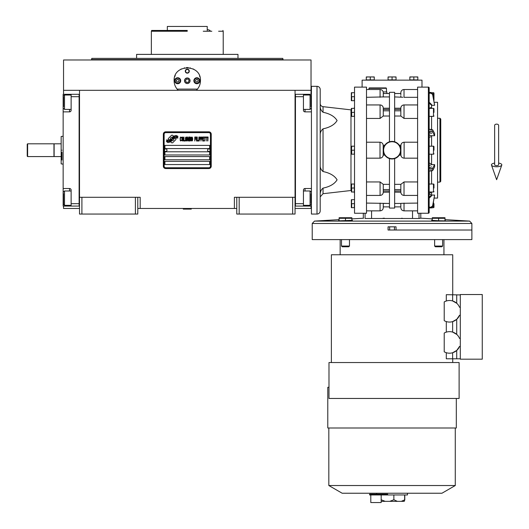 <?xml version="1.0" encoding="UTF-8"?>
<svg xmlns="http://www.w3.org/2000/svg" width="529" height="529" viewBox="0 0 529 529"><rect width="100%" height="100%" fill="white"/><g stroke="black" fill="none" stroke-linecap="round" stroke-linejoin="round"><path stroke-width="0.79" d="M236.78 208.466L137.791 208.466M295.056 197.291L295.056 214.053L236.78 214.053L236.78 197.291L295.056 197.291L295.056 90.314L311.026 90.314L311.026 59.982L63.546 59.982L63.546 90.314L295.056 90.314M234.387 208.466L234.387 197.291L236.78 197.291M135.391 214.053L135.391 197.291L137.791 197.291L137.791 214.053L79.509 214.053L79.509 90.314M137.791 197.291L140.185 197.291L140.185 208.466M239.174 214.053L239.174 197.291M79.509 197.291L135.391 197.291M292.663 214.053L292.663 197.291M63.546 206.072L63.546 208.466L79.509 208.466M295.056 208.466L311.026 208.466L311.026 206.072M311.026 94.307L311.026 90.314M63.546 94.307L63.546 90.314M81.909 214.053L81.909 197.291M175.985 139.015A0.998 0.998 0 0 0 175.694 138.314L175.602 138.221A4.629 4.629 0 0 0 173.829 138.651A1.752 1.752 0 0 1 171.733 140.721A6.95 6.95 0 0 1 170.669 141.845L171.416 142.592A0.998 0.998 0 0 0 172.824 142.592L175.694 139.722A0.998 0.998 0 0 0 175.985 139.015M210.436 134.221A1.594 1.594 0 0 0 208.836 132.627L165.729 132.627A1.594 1.594 0 0 0 164.135 134.221L164.135 166.152A1.594 1.594 0 0 0 165.729 167.753L208.836 167.753A1.594 1.594 0 0 0 210.436 166.152L210.436 134.221M164.929 161.365L164.929 164.559L209.636 164.559L209.636 161.365L164.929 161.365M164.929 156.577L164.929 159.771L209.636 159.771L209.636 156.577L164.929 156.577M164.929 151.783L164.929 154.977L209.636 154.977L209.636 151.783L164.929 151.783M164.929 145.396L164.929 148.589L209.636 148.589L209.636 145.396L164.929 145.396M176.666 137.408L176.329 136.846A7.327 7.327 0 0 0 174.616 137.15A3.822 3.822 0 0 0 172.738 138.426A142.969 142.969 0 0 1 171.753 139.643A6.024 6.024 0 0 1 170.364 140.873A3.954 3.954 0 0 1 168.096 141.501A28.401 28.401 0 0 1 166.285 141.388L167.905 142.579A4.596 4.596 0 0 0 171.594 140.416A6.07 6.07 0 0 1 172.93 138.863A4.113 4.113 0 0 1 175.648 137.917A47.299 47.299 0 0 1 177.949 138.023L177.618 137.474L176.666 137.408M176.666 135.979L176.342 135.444A4.331 4.331 0 0 0 173.862 136.31A5.264 5.264 0 0 0 172.626 137.626A11.539 11.539 0 0 1 171.872 138.644A3.743 3.743 0 0 1 170.179 139.795A6.302 6.302 0 0 1 168.149 140.119A16.035 16.035 0 0 1 166.285 140L167.885 141.117A4.735 4.735 0 0 0 171.985 139.001A6.077 6.077 0 0 1 173.367 137.5A4.589 4.589 0 0 1 175.734 136.561A9.965 9.965 0 0 1 177.949 136.588L177.625 136.046L176.666 135.979M173.565 136.184L172.818 135.437A0.998 0.998 0 0 0 171.409 135.437L168.539 138.307A0.998 0.998 0 0 0 168.539 139.716L168.632 139.808A4.629 4.629 0 0 0 170.398 139.378A1.752 1.752 0 0 1 172.5 137.302A6.963 6.963 0 0 1 173.565 136.184M181.553 140.416L181.592 139.987L181.057 140.496L180.369 139.987L180.442 137.778L181.057 137.527L181.592 138.036L181.401 137.269L180.713 137.018L180.138 137.95L180.217 140.416L180.713 141.005L181.553 140.416M182.816 137.018L182.168 137.269L181.897 138.373L182.009 140.416L182.512 141.005L183.16 140.754L183.431 139.649L183.391 137.95L182.816 137.018M183.966 137.018L183.735 141.005L185.11 141.005L185.11 140.496L183.966 140.496L183.966 137.018M186.334 137.018L185.686 137.269L185.414 138.373L185.534 140.416L186.029 141.005L186.677 140.754L186.949 139.649L186.909 137.95L186.334 137.018M188.324 141.005L188.86 137.864L189.091 141.005L189.091 137.018L188.747 137.018L188.172 140.582L187.597 137.018L187.253 137.018L187.253 141.005L187.484 137.864L188.324 141.005M190.658 139.054L190.506 137.104L189.395 137.018L189.395 141.005L190.506 140.926L190.658 139.054M192.034 137.018L191.386 137.269L191.114 138.373L191.233 140.416L191.729 141.005L192.377 140.754L192.649 139.649L192.609 137.95L192.034 137.018M194.791 141.005L195.016 139.14L196.014 139.14L196.014 138.631L195.016 138.631L195.016 137.527L196.166 137.527L196.166 137.018L194.791 137.018L194.791 141.005M196.471 141.005L196.702 137.018L196.471 141.005M197.238 137.018L197.006 141.005L198.382 141.005L198.382 140.496L197.238 140.496L197.238 137.018M198.692 141.005L198.917 137.018L198.692 141.005M200.643 138.287L200.332 137.104L199.228 137.018L199.228 141.005L199.453 139.226L200.332 139.14L200.643 138.287M202.362 138.287L202.058 137.104L200.947 137.018L200.947 141.005L201.179 139.226L202.058 139.14L202.362 138.287M204.049 141.005L204.049 140.496L202.898 140.496L202.898 139.14L203.89 139.14L203.89 138.631L202.898 138.631L202.898 137.527L204.049 137.527L204.049 137.018L202.667 137.018L202.667 141.005L204.049 141.005M205.807 137.441L205.807 137.018L204.353 137.018L204.353 137.441L204.961 137.441L204.961 141.005L205.192 137.441L205.807 137.441M207.566 137.441L207.566 137.018L206.112 137.018L206.112 137.441L206.727 137.441L206.727 141.005L206.951 137.441L207.566 137.441M207.871 141.005L208.102 137.018L207.871 141.005M182.36 137.613L183.16 138.036L182.816 140.496L182.168 139.987L182.36 137.613M185.877 137.613L186.677 138.036L186.334 140.496L185.686 139.987L185.877 137.613M189.627 138.717L189.627 137.527L190.354 137.527L190.466 138.631L189.627 138.717M190.546 139.477L190.466 140.416L189.627 140.496L189.627 139.226L190.546 139.477M191.577 137.613L192.377 138.036L192.034 140.496L191.386 139.987L191.577 137.613M200.299 138.631L199.453 138.717L199.453 137.441L200.299 137.527L200.299 138.631M202.018 138.631L201.179 138.717L201.179 137.441L202.018 137.527L202.018 138.631M165.729 168.553A2.394 2.394 0 0 1 163.335 166.152L163.335 134.221A2.394 2.394 0 0 1 165.729 131.827L208.836 131.827A2.394 2.394 0 0 1 211.236 134.221L211.236 166.152A2.394 2.394 0 0 1 208.836 168.553L165.729 168.553M164.453 150.15A1.276 1.276 0 0 0 165.696 151.466A1.276 1.276 0 0 0 167.005 150.223A1.276 1.276 0 0 0 165.769 148.913A1.276 1.276 0 0 0 164.453 150.15M207.56 150.15A1.276 1.276 0 0 0 208.803 151.466A1.276 1.276 0 0 0 210.119 150.223A1.276 1.276 0 0 0 208.876 148.913A1.276 1.276 0 0 0 207.56 150.15M177.579 89.639A13.172 13.172 0 0 0 178.247 90.314C175.549 87.682 174.167 84.488 174.114 80.739C173.3 63.745 201.271 63.745 200.458 80.739C200.398 84.488 199.023 87.682 196.325 90.314A13.172 13.172 0 0 0 197.099 89.52M176.541 88.356A13.172 13.172 0 0 1 176.243 87.92M174.272 82.782A13.172 13.172 0 0 1 174.167 81.916M174.193 79.264A13.172 13.172 0 0 1 174.306 78.49M174.729 76.745A13.172 13.172 0 0 1 175.278 75.323M180.746 69.299A13.172 13.172 0 0 1 181.401 68.949M184.31 67.904A13.172 13.172 0 0 1 184.641 67.831M186.373 67.593A13.172 13.172 0 0 1 187.24 67.567M187.292 67.56A13.172 13.172 0 0 1 188.218 67.6M189.924 67.831A13.172 13.172 0 0 1 190.268 67.904M193.158 68.942A13.172 13.172 0 0 1 193.839 69.306M199.519 75.852A13.172 13.172 0 0 1 199.83 76.731M200.405 81.889A13.172 13.172 0 0 1 200.233 83.165M198.315 87.926A13.172 13.172 0 0 1 197.991 88.409M197.443 89.117L177.122 89.117M184.568 80.739A2.711 2.711 0 0 0 187.286 83.45A2.711 2.711 0 0 0 189.997 80.739A2.711 2.711 0 0 0 187.286 78.021A2.711 2.711 0 0 0 184.568 80.739M185.289 71.157A1.997 1.997 0 0 1 187.286 69.16A1.997 1.997 0 0 1 189.283 71.157A1.997 1.997 0 0 1 187.286 73.154A1.997 1.997 0 0 1 185.289 71.157M174.709 80.739A2.995 2.995 0 0 0 177.704 83.727A2.995 2.995 0 0 0 180.7 80.739A2.995 2.995 0 0 0 177.704 77.743A2.995 2.995 0 0 0 174.709 80.739M193.872 80.739A2.995 2.995 0 0 0 196.867 83.727A2.995 2.995 0 0 0 199.856 80.739A2.995 2.995 0 0 0 196.867 77.743A2.995 2.995 0 0 0 193.872 80.739M177.704 83.212A2.473 2.473 0 0 0 180.177 80.739A2.473 2.473 0 0 0 177.704 78.259A2.473 2.473 0 0 0 175.231 80.739A2.473 2.473 0 0 0 177.704 83.212M177.704 83.529A2.797 2.797 0 0 0 180.501 80.739A2.797 2.797 0 0 0 177.704 77.942A2.797 2.797 0 0 0 174.914 80.739A2.797 2.797 0 0 0 177.704 83.529M177.017 79.535L176.322 80.739L177.017 81.935L178.399 81.935L179.086 80.739L178.399 79.535L177.017 79.535M196.867 83.212A2.473 2.473 0 0 0 199.34 80.739A2.473 2.473 0 0 0 196.867 78.259A2.473 2.473 0 0 0 194.388 80.739A2.473 2.473 0 0 0 196.867 83.212M196.867 83.529A2.797 2.797 0 0 0 199.658 80.739A2.797 2.797 0 0 0 196.867 77.942A2.797 2.797 0 0 0 194.07 80.739A2.797 2.797 0 0 0 196.867 83.529M196.173 79.535L195.479 80.739L196.173 81.935L197.555 81.935L198.249 80.739L197.555 79.535L196.173 79.535M185.58 71.157A1.706 1.706 0 0 0 187.286 72.863A1.706 1.706 0 0 0 188.992 71.157A1.706 1.706 0 0 0 187.286 69.451A1.706 1.706 0 0 0 185.58 71.157M187.286 83.529A2.797 2.797 0 0 0 190.076 80.739A2.797 2.797 0 0 0 187.286 77.942A2.797 2.797 0 0 0 184.489 80.739A2.797 2.797 0 0 0 187.286 83.529M185.441 80.739L186.36 82.332L188.205 82.332L189.131 80.739L188.205 79.138L186.36 79.138L185.441 80.739M187.286 58.382L91.808 58.382L282.764 58.382L237.977 58.382L237.977 54.388L184.588 54.388M282.764 58.382L283.081 59.579L91.484 59.579L187.286 59.579M192.721 54.388L136.594 54.388L136.594 58.382L121.472 58.382M183.894 58.382L136.594 58.382M190.678 58.382L195.598 58.382M212.592 58.382L237.977 58.382M119.217 58.382L91.808 58.382L91.484 59.982M155.949 31.237L151.36 31.237L151.651 30.444L187.286 30.444M151.36 54.388L151.36 31.237L187.286 31.237M171.317 31.237L162.734 31.237M222.921 30.444L223.212 31.237L218.616 31.237M211.831 31.237L203.248 31.237M167.329 30.444L167.329 26.45L207.242 26.45L207.242 30.444M295.056 206.065L311.422 206.072L311.422 195.69L311.026 195.69M303.441 206.072L303.441 203.678L295.453 203.678L295.453 94.307L303.441 94.307L303.441 110.27A1.594 1.594 0 0 0 305.035 111.87L311.422 111.87L311.422 188.509L305.035 188.509L305.035 190.989M303.441 203.678L303.441 190.103A1.594 1.594 0 0 1 305.035 188.509M295.453 96.701L303.441 96.701M303.441 94.307L305.035 94.307L305.035 95.022M311.026 104.682L311.422 104.682L311.422 94.307L305.035 94.307M295.056 94.301L295.453 94.301L295.453 206.065M303.441 190.989L310.067 190.989L310.067 205.358L303.441 205.358M311.026 203.381L311.026 193.7M310.067 97.607L310.067 95.022L311.026 95.98L311.026 106.772M303.441 95.022L310.067 95.022L310.067 109.391L303.441 109.391M311.026 104.147L311.026 98.804M311.026 96.992L311.026 96.457M311.026 100.821L311.026 99.683M79.509 94.307L63.149 94.307L63.149 111.87L69.53 111.87L69.53 109.391M71.131 94.307L71.131 96.701L79.112 96.701L79.112 206.072L71.131 206.072L71.131 190.103A1.594 1.594 0 0 0 69.53 188.509L63.149 188.509L63.149 195.69L63.546 195.69M71.131 96.701L71.131 110.27A1.594 1.594 0 0 1 69.53 111.87M63.149 111.87L63.149 188.509M79.112 203.678L71.131 203.678M71.131 206.072L69.53 206.072L69.53 205.358M63.149 195.69L63.149 206.072L69.53 206.072M79.509 206.072L79.112 206.072L79.112 94.307M71.131 109.391L64.505 109.391L64.505 95.022L71.131 95.022M63.546 96.992L63.546 106.679M64.505 202.772L64.505 205.358L63.546 204.399L63.546 193.607M71.131 205.358L64.505 205.358L64.505 190.989L71.131 190.989M63.546 196.233L63.546 201.575M63.546 203.381L63.546 203.923M63.546 199.559L63.546 200.689M54.123 150.19L54.123 143.802L61.152 143.802L61.152 156.577L54.123 156.577L54.123 150.19M61.953 152.187L61.953 160.029M61.946 150.19C61.953 168.209 61.953 168.209 61.946 150.19C61.953 132.164 61.953 132.164 61.946 150.19M61.152 150.19C61.152 132.541 61.152 132.541 61.152 150.19C61.152 167.838 61.152 167.838 61.152 150.19M63.149 136.218L61.152 136.508L61.152 143.802M61.152 145.654L61.152 148.193M61.152 156.577L61.152 163.871L63.149 164.162M183.292 208.862L191.273 209.107L183.292 209.107L183.695 208.466M496.632 124.13A1.997 1.243 0 0 1 498.629 125.366L498.629 164.85A1.997 0.734 0 0 1 496.632 165.584A1.997 0.734 0 0 1 494.635 164.85L494.635 125.366A1.997 1.243 0 0 1 496.632 124.13M494.635 163.091A5.191 1.904 0 0 0 491.487 165.094A5.191 1.904 0 0 0 496.632 166.754A5.191 1.904 0 0 0 501.776 165.094A5.191 1.904 0 0 0 498.629 163.091M207.242 29.736A5.191 2.658 -90 0 1 208.254 29.743L210.073 30.444M27.62 156.577L27.224 156.174L27.224 144.199L27.62 143.802L53.965 143.802L53.965 156.577L27.62 156.577L27.62 143.802M351.335 190.493L351.335 184.178L351.335 190.493A3.194 3.194 0 0 0 350.978 190.513L323.034 193.707L323.034 188.112C329.917 186.684 334.599 183.92 337.085 179.827C334.599 175.727 329.917 172.963 323.034 171.535L323.034 128.838C329.917 127.41 334.599 124.652 337.085 120.552C334.599 116.459 329.917 113.695 323.034 112.267L323.034 106.666A3.194 3.194 0 0 1 320.204 103.499L320.204 105.998C320.052 108.412 320.991 110.501 323.034 112.267M323.034 106.666L350.978 109.867A3.194 3.194 0 0 0 351.335 109.887L351.335 108.538L351.335 109.887M429.343 108.379L430.771 107.546M431.571 104.524L429.171 102.256M366.504 89.52L380.08 89.52A3.194 3.194 0 0 1 383.274 92.707L383.267 96.933L366.504 97.303M366.504 118.436L380.08 118.436L383.267 116.03L383.274 108.141A3.194 3.194 0 0 0 380.08 104.947L366.504 104.947M389.456 110.812L383.274 110.812L383.274 114.006M417.599 89.52L404.024 89.52A3.194 3.194 0 0 0 400.837 92.707L400.837 94.883L400.837 92.707M402.82 97.263L394.647 96.933M383.274 186.373L383.274 192.232L389.456 192.139M417.599 104.947L404.024 104.947A3.194 3.194 0 0 0 400.837 108.141L400.837 116.03L404.024 118.436L417.599 118.436M404.024 89.52L404.024 97.303L417.599 97.303M420.793 213.253L420.793 218.186L419.028 218.497L365.076 218.497L371.576 218.497L371.576 210.859M394.647 192.139L400.837 192.232L400.837 186.373M401.114 203.328L417.599 203.076M394.647 206.872L400.837 206.872L400.837 203.447L394.647 203.447M400.837 204.492L400.837 203.447M394.647 158.581L394.647 208.069L389.456 208.069L389.456 158.581L392.049 158.971M412.527 210.859L412.527 218.497L419.028 218.497L419.028 213.253M417.599 213.253L417.599 87.12L428.378 87.12L428.378 213.253L417.599 213.253M417.599 181.943L404.024 181.943L400.837 184.35L400.837 186.459M400.837 184.35L394.647 184.35M417.599 142.208L404.11 142.208C402.152 142.407 401.088 143.485 400.916 145.435L400.916 154.944C401.088 156.895 402.152 157.973 404.11 158.171L417.599 158.171M394.647 116.03L400.837 116.03M400.837 149.191L400.837 150.19A8.781 8.781 0 0 0 400.777 149.191L400.837 145.237L399.309 145.237L398.681 144.43M398.403 144.126L396.281 142.493M395.99 142.341L394.647 141.798L394.647 92.31L389.456 92.31L389.456 141.798M398.377 156.28L399.309 155.136L400.837 155.136L400.777 151.188A8.781 8.781 0 0 0 400.837 150.19L400.837 151.188M395.315 158.343L396.895 157.516M397.272 157.252L398.271 156.392M383.274 151.188L383.327 151.188A8.781 8.781 0 0 1 383.274 150.19L383.274 155.136L384.801 155.136L384.292 154.296M384.047 153.8L383.862 153.357M384.801 155.136L385.423 155.949M385.701 156.253L387.823 157.887M388.121 158.039L389.456 158.581M399.812 154.296L399.309 155.136M380.08 203.076L380.08 210.859C382.017 210.674 383.082 209.61 383.274 207.666L383.267 203.447L389.456 203.447L366.504 203.076M338.494 220.712L339.096 220.514M351.871 219.952L352.466 220.309L338.494 220.871M365.076 218.497C362.722 218.093 362.722 218.093 365.076 218.497L365.076 213.253M351.871 218.874L363.575 218.239M382.983 218.252L384.471 218.232M445.008 220.514L445.61 220.871L438.62 220.758L431.638 220.309L432.239 219.952M401.63 218.259L402.291 218.272M419.266 218.457L419.775 218.371M399.309 145.237L399.812 146.083M400.056 146.573L400.241 147.022M392.055 141.408L394.647 141.798M388.789 142.037L387.208 142.863M386.838 143.128L385.833 143.987M385.727 144.1L384.801 145.237L383.274 145.237L383.274 150.19A8.781 8.781 0 0 0 392.055 158.971A8.781 8.781 0 0 0 400.837 150.19A8.781 8.781 0 0 0 392.055 141.408A8.781 8.781 0 0 0 383.274 150.19A8.781 8.781 0 0 0 392.055 158.971A8.781 8.781 0 0 0 400.837 150.19A8.781 8.781 0 0 0 392.055 141.408A8.781 8.781 0 0 0 383.274 150.19L383.327 149.191M384.292 146.083L384.801 145.237M366.504 158.171L380.001 158.171C381.951 157.973 383.016 156.895 383.188 154.944L383.188 145.435C383.016 143.485 381.951 142.407 380.001 142.208L366.504 142.208M389.456 184.35L383.267 184.35L380.08 181.943L366.504 181.943M383.267 116.03L389.456 116.03M383.274 186.459L383.267 184.35M383.274 207.666L383.274 206.872L389.456 206.872M366.504 87.12L366.504 213.253L354.529 213.253L354.529 87.12L366.504 87.12M421.99 87.12L421.99 80.137L362.114 80.137L362.114 87.12M400.837 96.933L400.837 95.868M400.837 93.507L394.647 93.507M428.378 213.253A0.8 0.8 0 0 0 429.171 212.46L429.171 87.92A0.8 0.8 0 0 0 428.378 87.12M383.267 96.933L389.456 96.933L383.267 96.933M388.061 230.022L471.881 230.022L396.042 230.022L396.042 226.829L388.061 226.829L388.061 230.022M389.456 93.507L383.274 93.507M383.168 91.914L386.864 91.914L386.864 93.507M429.171 108.379L433.482 108.379A0.476 0.476 0 0 1 433.965 108.855L433.965 112.379M429.171 116.36L433.482 116.36A0.476 0.476 0 0 0 433.965 115.877M429.171 103.036L431.571 105.304L434.62 105.304L432.603 93.693L431.029 92.443L429.171 92.443L431.029 92.443L431.029 93.223L432.603 94.473L434.62 105.304M431.571 133.467L429.171 132.686M429.171 93.223L431.029 93.223M431.935 92.707L433.482 92.707A0.476 0.476 0 0 1 433.965 93.19L433.965 100.212A0.476 0.476 0 0 1 433.866 100.497M429.171 197.337L431.571 195.075L434.62 195.075L432.603 205.907L431.029 207.156L429.171 207.156M434.62 195.075L432.603 206.687L431.029 207.937L433.482 207.666A0.476 0.476 0 0 0 433.965 207.189L433.965 203.685M429.171 198.117L431.571 195.856M429.171 207.937L431.029 207.937L431.029 207.156M429.171 167.693L431.571 166.913M429.171 184.019L433.482 184.019A0.476 0.476 0 0 1 433.965 184.495L433.965 188.02M429.171 192.001L433.482 192.001A0.476 0.476 0 0 0 433.965 191.524M429.171 171.072L432.603 170.642L434.62 166.913L434.62 164.645L432.603 168.374L429.171 168.804M429.171 165.425L431.571 164.645L434.62 164.645M429.171 134.955L431.571 135.735L434.62 135.735L434.62 133.467L432.603 129.737L429.171 129.307M429.171 146.196L433.482 146.196A0.476 0.476 0 0 1 433.965 146.678L433.965 150.196M429.171 154.184L433.482 154.184A0.476 0.476 0 0 0 433.965 153.701M429.171 131.569L432.603 131.999L434.62 135.735M354.529 92.707L354.291 100.695L351.362 100.695L351.699 100.695L351.699 96.701L354.291 96.701M354.529 108.379L354.291 116.36L351.362 116.36L351.699 116.36L351.699 112.366L354.291 112.366M354.529 116.36L354.529 128.778M354.529 146.196L354.291 154.184L351.362 154.184L351.699 154.184L351.699 150.19L354.291 150.19M354.529 184.019L354.529 171.601M354.529 192.001L351.362 192.001L351.699 192.001L351.362 192.001L351.699 192.001L351.699 188.007L354.291 188.007L354.291 192.001M354.529 199.684L354.291 207.666L351.362 207.666L351.699 207.666L351.699 203.678L354.291 203.678M354.053 108.379A3.194 3.194 0 0 0 354.529 106.693M354.529 193.687A3.194 3.194 0 0 0 354.053 192.001M417.824 77.108L415.827 76.943L417.824 76.943L417.824 79.899L409.836 79.899L409.836 76.943L411.833 76.943L409.836 77.108M396.042 77.108L394.045 76.943L396.042 76.943L396.042 79.899L388.061 79.899L388.061 76.943L390.058 76.943L388.061 77.108M374.267 77.108L372.271 76.943L374.267 76.943L374.267 79.899L366.28 79.899L366.28 76.943L368.277 76.943L366.28 77.108M433.965 112.36L433.965 108.855M434.203 102.289L437.556 102.289L437.556 198.091L434.203 198.091M433.965 100.212L433.965 93.19M433.965 203.665L433.965 207.189M433.965 188L433.965 184.495M433.965 150.176L433.965 146.678M351.408 184.998L351.699 184.019L351.362 184.019L354.291 184.019L354.291 188.007M368.898 88.317L386.461 88.317L386.064 87.92L369.302 87.92L368.898 89.52M386.461 88.317L386.461 91.914M346.244 217.988L346.667 217.895L346.244 217.988M347.05 217.836L347.579 217.789L347.05 217.836M350.297 217.836L350.681 217.895L350.297 217.836M351.871 220.348L351.871 218.298L351.494 218.12L351.871 218.298L351.871 217.763L351.871 218.298L351.871 217.763L351.871 218.298L339.096 218.298L339.096 217.763L339.096 220.857M339.863 217.988L340.279 217.895L339.863 217.988M340.663 217.836L341.192 217.789L340.663 217.836M343.916 217.836L344.293 217.895L343.916 217.836M345.483 218.298L344.908 218.047L345.483 218.298L345.483 220.758M439.387 217.988L439.811 217.895L439.387 217.988M440.194 217.836L440.717 217.789L440.194 217.836M443.441 217.836L443.824 217.895L443.441 217.836M445.008 220.857L445.008 218.298L444.638 218.12L445.008 218.298L445.008 217.763L445.008 218.298L432.239 218.298L432.239 217.763L432.239 220.348M438.62 220.758L438.62 218.298L438.052 218.047L438.62 218.298M433 217.988L433.423 217.895L433 217.988M433.806 217.836L434.335 217.789L433.806 217.836M437.053 217.836L437.437 217.895L437.053 217.836M445.008 217.763L445.008 218.298L445.008 217.763A1.918 1.918 0 0 0 444.75 217.723L432.491 217.723A1.918 1.918 0 0 0 432.239 217.763A1.918 1.918 0 0 1 432.491 217.723M415.827 76.943L411.833 76.943L415.827 76.943M413.83 79.899L413.83 77.108M394.045 76.943L390.058 76.943L394.045 76.943M392.055 79.899L392.055 77.108M372.271 76.943L368.277 76.943L372.271 76.943M370.274 79.899L370.274 77.108M351.362 108.379L351.699 108.379L351.362 108.379A1.197 1.197 0 0 0 351.335 108.538L351.335 116.201L351.335 108.538M354.291 108.379L351.699 108.379L351.408 113.345M351.362 92.707L351.699 92.707L351.362 92.707A1.197 1.197 0 0 0 351.335 92.873L351.335 100.53L351.335 92.873M354.291 92.707L351.699 92.707L351.408 97.68M351.441 99.948L351.382 99.386M351.441 95.961L351.382 95.399M351.408 93.693L351.699 92.707M351.441 115.62L351.382 115.051M351.441 111.626L351.382 111.064M351.362 146.196L351.699 146.196L351.362 146.196A1.197 1.197 0 0 0 351.335 146.361L351.335 154.018L351.335 146.361M354.291 146.196L351.699 146.196L351.408 151.168M351.441 153.436L351.382 152.874M351.441 149.449L351.382 148.88M351.408 147.174L351.699 146.196M351.699 184.019L351.408 188.992M351.441 191.26L351.382 190.698L351.441 191.26M351.441 187.266L351.382 186.704M351.362 199.684L351.699 199.684L351.362 199.684A1.197 1.197 0 0 0 351.335 199.843L351.335 207.507L351.335 199.843M354.291 199.684L351.699 199.684L351.408 204.657M351.441 206.925L351.382 206.363M351.441 202.931L351.382 202.369M351.408 200.663L351.699 199.684M323.034 128.838C320.991 130.603 320.052 132.693 320.204 135.107L320.204 105.998M320.204 165.273C320.052 167.68 320.991 169.769 323.034 171.535M323.034 188.112C320.991 189.878 320.052 191.967 320.204 194.374M320.369 192.688L320.706 191.366M351.613 217.723A1.918 1.918 0 0 1 351.871 217.763A1.918 1.918 0 0 0 351.613 217.723L339.354 217.723A1.918 1.918 0 0 0 339.096 217.763M434.633 246.051L435.367 246.785L441.88 246.785L442.614 246.051L434.633 246.051L434.633 239.597M442.614 246.051L442.614 239.597M341.489 246.051L342.223 246.785L348.737 246.785L349.471 246.051L341.489 246.051L341.489 239.597M349.471 246.051L349.471 239.597M439.949 182.121L440.75 181.321L440.75 119.051L439.949 118.258L439.949 182.121L437.556 182.121M439.949 118.258L437.556 118.258M320.204 182.492L320.204 210.859A3.194 3.194 0 0 1 317.01 214.053L311.422 214.053L311.422 86.326L317.01 86.326A3.194 3.194 0 0 1 320.204 89.52L320.204 210.859M320.204 109.106L320.204 89.52M430.771 192.834L429.343 192.001M430.355 192.001L430.771 192.053M430.771 108.326L430.355 108.379M430.771 136.773L429.171 137.289M429.171 163.084L430.771 163.606M404.784 499.872L404.235 501.353L401.306 501.353L404.758 499.819M387.678 494.965L369.599 494.965L369.599 494.165L387.678 494.165L387.678 494.965L407.462 494.965L407.462 493.233M443.943 239.597L443.943 254.766M460.309 338.434L460.309 346.416L459.542 346.416A10.778 10.778 0 0 1 444.221 351.805L444.221 333.045A10.778 10.778 0 0 1 459.542 338.434L460.309 338.434L460.309 307.296L459.542 307.296A10.778 10.778 0 0 0 444.221 301.907L444.221 320.667A10.778 10.778 0 0 0 459.542 315.277L456.719 319.324L452.639 321.606L452.639 332.106L456.719 334.388L456.719 319.324M459.542 346.416L456.719 350.456L452.639 352.744L452.639 358.788L460.309 358.788M331.379 362.544L331.379 254.766L452.725 254.766L452.725 294.792M452.725 358.788L452.725 362.544M452.639 358.788L446.297 358.788L446.297 352.704L445.187 352.288L446.297 352.704M446.297 332.146L445.187 332.562L446.297 332.146L446.297 321.566L445.187 321.149L446.297 321.566M446.297 301.008L445.187 301.424L446.297 301.008L446.297 294.679L456.719 294.858L456.719 303.256L452.639 300.968L452.639 294.792M392.055 362.544L459.112 362.544L459.112 398.463L328.985 398.463L328.985 362.544L392.055 362.544M456.315 398.463L456.315 428.001L327.788 428.001L327.788 387.288L328.985 387.288M455.277 428.001L455.277 485.529L328.826 485.529L328.826 428.001M455.277 485.529L441.946 493.233L342.157 493.233L328.826 485.529M460.309 294.924L456.719 294.858M460.309 315.277L459.542 315.277M340.16 239.597L340.16 254.766M460.309 307.296L460.309 294.527L482.263 294.527L482.263 359.184L460.309 359.184L460.309 346.416M456.719 350.456L456.719 358.788M370.796 494.965L370.796 502.55L381.178 502.55L381.178 494.965M381.105 499.753L385.198 501.353L389.774 501.353L393.867 499.753L393.867 494.965M401.306 501.353L389.774 501.353M393.867 499.753L397.378 501.353M392.055 239.597L312.222 239.597L312.222 223.496L471.881 223.496L471.881 239.597L392.055 239.597M385.198 501.353L381.178 501.353M305.035 205.358L305.035 206.072M305.035 109.391L305.035 111.87M63.149 104.682L63.546 104.682M69.53 95.022L69.53 94.307M69.53 190.989L69.53 188.509M350.978 109.867L350.978 190.513M380.08 89.52L380.08 97.303M380.08 104.947L380.08 118.436M389.456 190.976L383.274 190.976M404.024 118.436L404.024 104.947M400.837 190.976L394.647 190.976M417.599 210.859L404.024 210.859L404.024 203.076M417.599 195.426L404.024 195.426L404.024 181.943M394.647 189.561L400.837 189.561M445.008 219.634L469.633 221.102L314.471 221.102L312.222 223.496M404.11 158.171L404.11 142.208M400.837 110.812L394.647 110.812M383.274 189.561L389.456 189.561M394.647 109.404L400.837 109.404M380.001 142.208L380.001 158.171M380.08 181.943L380.08 195.426L366.504 195.426M383.591 150.19A8.464 8.464 0 0 0 392.055 158.654A8.464 8.464 0 0 0 400.513 150.19A8.464 8.464 0 0 0 392.055 141.726A8.464 8.464 0 0 0 383.591 150.19M383.274 109.404L389.456 109.404M431.571 129.34L431.571 116.36M431.571 108.379L431.571 105.304M433.482 92.707L433.482 98.44M433.482 201.939L433.482 207.666M431.571 195.075L431.571 192.001M431.571 184.019L431.571 171.039M433.482 184.019L433.482 192.001M431.029 168.804L431.029 171.072M431.571 164.645L431.571 154.184M431.571 146.196L431.571 135.735M433.482 146.196L433.482 154.184M431.029 129.307L431.029 131.569M433.482 108.379L433.482 116.36M394.449 226.829L394.449 230.022M389.655 230.022L389.655 226.829M432.603 94.473L432.603 93.693M432.603 206.687L432.603 205.907M432.603 170.642L432.603 168.374M432.603 131.999L432.603 129.737M317.01 86.326L317.01 214.053M404.784 499.832L404.784 494.965L404.791 499.845M404.632 494.965L404.632 499.872M283.081 59.982L283.081 59.579M223.212 31.237L223.212 54.388M311.026 191.941L310.067 190.989M311.026 204.399L310.067 205.358M311.026 108.432L310.067 109.391M63.546 108.432L64.505 109.391M63.546 95.98L64.505 95.022M63.546 191.941L64.505 190.989M190.876 208.466L191.273 208.862M501.776 165.094L496.632 179.701L491.487 165.094M404.024 210.859C402.086 210.674 401.022 209.61 400.837 207.666M404.024 195.426C402.086 195.241 401.022 194.176 400.837 192.232M339.096 219.634L314.471 221.102M420.793 218.186L432.239 218.874M380.08 210.859L366.504 210.859M363.311 218.186L363.311 213.253M469.633 221.102L471.881 223.496M394.647 108.233L400.837 108.233M380.08 195.426C382.017 195.241 383.082 194.176 383.274 192.232M383.274 108.233L389.456 108.233M323.034 193.707L320.204 196.881M430.771 194.897L429.171 193.297M376.648 494.165L376.648 493.233M382.374 494.965L382.374 494.165"/></g></svg>
